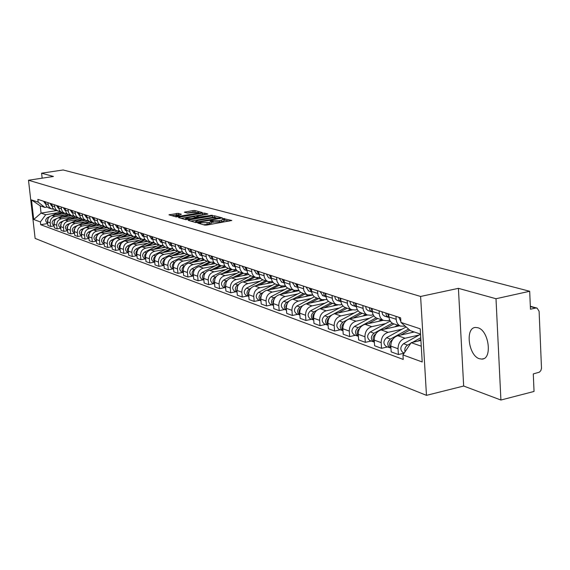 <?xml version="1.0" encoding="UTF-8"?>
<svg xmlns="http://www.w3.org/2000/svg" width="570" height="570" viewBox="0 0 570 570"><rect width="100%" height="100%" fill="white"/><g stroke="black" fill="none" stroke-linecap="round" stroke-linejoin="round"><path stroke-width="0.85" d="M198.339 222.827L197.847 223.127L204.815 225.114L206.839 225.065L231.812 220.483L223.105 218.517L222.542 218.752L224.024 219.279L219.464 220.718L210.772 220.661L210.202 220.904L211.655 221.431L209.04 222.542L198.339 222.827M479.448 358.751L481.885 359.093C492.651 359.257 488.967 330.351 477.859 327.743L475.594 327.465C464.928 327.501 468.44 355.737 479.448 358.751M178.218 213.337L168.948 214.833L176.187 216.928L201.538 212.874L202.2 212.482L194.869 210.508L192.981 210.558L184.352 212.211L187.559 213.123L193.365 212.411L198.823 212.439L196.686 213.315L181.281 215.945L175.824 215.916L181.395 214.256L178.218 213.337L178.346 214.769L171.67 215.638M458.415 288.342L463.666 386.032L500.909 400.033L496 298.73L458.415 288.342L420.61 296.457L28.5 180.241L53.438 176.465L41.596 173.195L63.142 169.967L529.687 291.27L530.463 309.218L535.622 308.035L530.349 306.589M496 298.73L529.687 291.27M188.862 219.942L188.164 220.355L195.695 222.507L197.683 222.457L222.421 217.954L214.527 215.795L212.574 215.852L188.862 219.942L188.919 220.569M185.806 219.678L178.481 217.583L179.187 217.184L202.642 213.166L204.566 213.116L207.908 214.042L197.59 216.009L196.785 216.344L199.037 216.999L212.389 215.246L185.806 219.678M500.909 400.033L534.047 391.447L533.285 373.927L539.462 372.139L540.887 370.5L541.5 368.298L539.113 311.313L537.104 308.121L535.622 308.035M463.666 386.032L426.474 395.352L35.126 238.41L28.5 180.241M41.596 173.195L42.159 178.175M405.284 326.211L400.453 326.09C397.91 324.871 396.485 322.613 396.178 319.314L395.986 316.336M414.248 331.989L397.824 335.716C393.279 337.276 390.942 340.746 390.82 346.125L398.031 348.733C398.159 343.318 400.511 339.82 405.078 338.238L419.192 335.01M398.031 348.733L398.394 354.526L404.116 353.193M388.761 313.977L388.947 316.927C389.26 320.205 390.678 322.442 393.214 323.653L394.141 323.967M390.82 346.125L391.184 351.875L398.394 354.526M389.766 320.205L387.365 320.739L383.517 320.404C381.009 319.2 379.591 316.977 379.278 313.742L379.086 310.814M387.529 346.945L381.544 348.32L381.166 342.627C381.287 337.312 383.603 333.885 388.113 332.339L402.042 329.204M372.132 308.541L372.324 311.448C372.637 314.661 374.041 316.863 376.542 318.06L377.468 318.366M399.563 325.791L381.123 329.909C376.635 331.434 374.34 334.839 374.226 340.119L374.604 345.769L381.544 348.32M373.193 314.783L371.006 315.26L367.208 314.925L365.377 313.721L363.325 310.222L362.812 305.499M371.22 341.01L365.306 342.349L364.928 336.756C365.035 331.526 367.315 328.163 371.768 326.66L385.52 323.61M356.108 303.311L356.471 307.401L357.283 309.66L359.086 311.833L361.401 312.973M383.247 320.312L365.035 324.316C360.603 325.812 358.338 329.147 358.238 334.334L358.623 339.884L365.306 342.349M357.233 309.553L355.245 309.98L351.49 309.645L349.681 308.456L347.643 305.014L347.13 300.376M355.502 335.281L349.659 336.585L349.282 331.092C349.374 325.954 351.619 322.656 356.015 321.181L369.588 318.217M340.668 298.267L341.031 302.285L341.836 304.508L343.617 306.646L345.905 307.772M367.472 315.032L349.517 318.929C345.149 320.383 342.912 323.66 342.827 328.755L343.211 334.212L349.659 336.585M341.843 304.508L340.034 304.893L336.329 304.551L334.533 303.382L332.517 299.998L332.004 295.438M340.333 329.759L334.569 331.028L334.184 325.627C334.262 320.582 336.478 317.34 340.817 315.901L354.227 313.016M325.769 293.4L326.14 297.348L326.938 299.535L328.705 301.637L330.963 302.748M352.303 309.923L334.547 313.728C330.23 315.146 328.035 318.366 327.957 323.368L328.349 328.733L334.569 331.028M326.995 299.635L321.694 299.635L319.927 298.488L318.103 295.709L317.412 290.671M325.698 324.43L320.005 325.662L319.613 320.354C319.685 315.395 321.865 312.21 326.147 310.807L339.385 307.992M311.391 288.705L311.762 292.588L312.552 294.74L314.298 296.806L316.535 297.903M337.782 304.964L320.098 308.705C315.837 310.094 313.671 313.251 313.6 318.174L313.992 323.454L320.005 325.662M312.666 294.932L307.565 294.889L305.812 293.757L303.831 290.479L303.318 286.069M311.562 319.278L305.933 320.483L305.541 315.26C305.606 310.379 307.75 307.259 311.982 305.883L325.057 303.14M297.497 284.166L297.875 287.985L298.659 290.102L300.39 292.146L302.599 293.222M324.038 300.112L306.133 303.853C301.929 305.214 299.791 308.313 299.727 313.158L300.126 318.345L305.933 320.483M298.822 290.379L293.913 290.308L292.175 289.182L290.216 285.955L289.703 281.616M297.896 314.305L292.339 315.481L291.94 310.337C291.997 305.541 294.12 302.471 298.295 301.124L311.206 298.452M284.081 279.785L284.451 283.539L285.235 285.627L286.945 287.636L289.132 288.705M312.723 295.025L292.645 299.165C288.484 300.49 286.382 303.539 286.325 308.306L286.724 313.415L292.339 315.481M285.442 285.976L280.711 285.876L278.994 284.765L277.056 281.587L276.536 277.319M284.687 309.496L279.2 310.643L278.794 305.577C278.844 300.86 280.932 297.839 285.057 296.528L297.818 293.913M271.099 275.545L271.477 279.243L272.253 281.295L273.942 283.276L276.108 284.33M299.015 290.671L279.592 294.626C275.481 295.93 273.408 298.922 273.365 303.611L273.764 308.641L279.2 310.643M272.51 281.715L267.943 281.587L265.877 280.134L264.323 277.362L263.803 273.158M271.904 304.836L266.482 305.955L266.076 300.974C266.119 296.329 268.178 293.365 272.253 292.075L284.858 289.531M258.545 271.441L259.692 277.106L261.366 279.051L263.504 280.098M285.777 286.454L266.959 290.237C262.905 291.512 260.861 294.462 260.818 299.072L261.224 304.024L266.482 305.955M259.991 277.59L255.581 277.433L253.543 276.001L251.997 273.272L251.484 269.133M259.528 300.333L254.17 301.423L253.764 296.521C253.8 291.947 255.83 289.033 259.856 287.772L272.31 285.278M246.39 267.472L247.53 273.044L249.19 274.968L251.299 275.994M272.987 282.357L254.733 285.99C250.729 287.237 248.705 290.137 248.677 294.676L249.083 299.549L254.17 301.423M247.872 273.593L243.611 273.415L241.594 271.997L240.063 269.311L239.55 265.235M247.544 295.965L242.25 297.034L241.844 292.203C241.872 287.7 243.874 284.836 247.857 283.596L260.155 281.167M234.612 263.625L235.752 269.118L237.391 271.014L239.486 272.025M260.625 278.381L242.891 281.872C238.93 283.098 236.935 285.948 236.913 290.422L237.32 295.224L242.25 297.034M236.137 269.717L232.018 269.517L230.016 268.121L228.506 265.478L227.986 261.459M235.937 291.74L230.7 292.788L230.287 288.028C230.309 283.589 232.289 280.768 236.222 279.557L248.385 277.177M223.205 259.899L224.338 265.307L225.962 267.18L228.029 268.185M248.67 274.519L231.413 277.882C227.494 279.086 225.528 281.886 225.506 286.297L225.919 291.028L230.7 292.788M224.765 265.962L220.775 265.748L218.802 264.366L217.298 261.751L216.785 257.797M224.673 287.643L219.507 288.662L219.094 283.974C219.108 279.606 221.06 276.828 224.943 275.638L236.963 273.308M212.147 256.286L213.266 261.616L214.876 263.461L216.928 264.452M237.099 270.771L220.277 274.013C216.408 275.196 214.47 277.953 214.455 282.293L214.869 286.952L219.507 288.662M213.736 262.321L209.874 262.086L207.915 260.725L206.433 258.146L205.92 254.248M213.757 283.661L208.641 284.665L208.228 280.041C208.242 275.738 210.166 273.002 214.007 271.833L225.891 269.56M201.417 252.781L202.535 258.039L204.131 259.856L206.155 260.832M225.898 267.131L209.482 270.258C205.656 271.42 203.739 274.134 203.732 278.416L204.145 283.005L208.641 284.665M203.041 258.78L199.293 258.531L197.363 257.191L195.888 254.647L195.375 250.807M203.162 279.806L198.104 280.782L197.69 276.229C197.697 271.983 199.6 269.289 203.397 268.149L215.139 265.919M191.007 249.382L192.118 254.562L193.693 256.358L195.702 257.327M215.054 263.589L199.001 266.618C195.225 267.757 193.33 270.429 193.323 274.647L193.743 279.179L198.104 280.782M192.66 255.346L189.026 255.082L187.11 253.757L185.649 251.249L185.143 247.465M192.874 276.058L187.879 277.013L187.459 272.524C187.459 268.342 189.34 265.691 193.095 264.565L204.701 262.385M180.904 246.076L182.001 251.192L183.569 252.959L185.549 253.914M204.544 260.141L188.827 263.084C185.086 264.195 183.219 266.831 183.219 270.992L183.64 275.453L187.879 277.013M182.578 252.011L179.051 251.733L177.156 250.422L175.71 247.95L175.204 244.216M182.885 272.417L177.94 273.358L177.526 268.933C177.519 264.808 179.379 262.193 183.091 261.089L194.57 258.951M171.085 242.87L172.183 247.914L173.729 249.66L175.695 250.608M194.363 256.792L178.944 259.649C175.246 260.739 173.401 263.34 173.408 267.437L173.822 271.84L177.94 273.358M172.788 248.769L169.368 248.477L167.487 247.188L166.055 244.744L165.549 241.067M173.173 268.883L168.285 269.802L167.872 265.435C167.865 261.366 169.696 258.794 173.365 257.711L184.723 255.617M161.545 239.756L162.635 244.73L164.167 246.454L166.112 247.387M184.495 253.529L169.34 256.308C165.685 257.384 163.861 259.941 163.868 263.988L164.288 268.328L168.285 269.802M163.276 245.62L159.949 245.321L158.097 244.038L156.672 241.63L156.166 238.004M163.74 265.449L158.909 266.347L158.489 262.043C158.474 258.032 160.284 255.488 163.918 254.427L175.147 252.375M152.275 236.728L153.359 241.63L154.876 243.34L156.8 244.259M179.051 251.733L174.919 250.344L159.999 253.066C156.387 254.12 154.584 256.642 154.598 260.632L155.012 264.915L158.909 266.347M154.028 242.549L150.793 242.243L148.955 240.982L147.552 238.602L147.046 235.018M154.563 262.107L149.782 262.991L149.368 258.737C149.347 254.783 151.136 252.282 154.727 251.235L165.834 249.225M143.262 233.786L144.338 238.623L145.842 240.305L147.744 241.217M165.685 247.245L150.915 249.909C147.345 250.95 145.564 253.436 145.578 257.369L145.998 261.594L149.782 262.991M145.037 239.571L141.887 239.25L140.07 238.004L138.674 235.659L138.175 232.125M145.635 258.858L140.904 259.721L140.491 255.524C140.469 251.619 142.236 249.154 145.792 248.128L156.779 246.155M134.492 230.921L135.56 235.695L137.049 237.355L138.93 238.26M156.693 244.224L142.08 246.839C138.546 247.857 136.786 250.308 136.807 254.191L137.227 258.367L140.904 259.721M136.287 236.671L133.223 236.343L131.421 235.111L130.038 232.795L129.54 229.304M150.252 242.058L136.002 248.962C133.416 251.128 133.344 253.23 135.781 255.267L136.957 255.695L132.268 256.543L131.855 252.403C131.834 248.548 133.579 246.119 137.092 245.107L147.958 243.169M125.956 228.135L127.017 232.845L128.492 234.484L130.359 235.382M147.944 241.288L133.48 243.853C129.981 244.851 128.25 247.273 128.271 251.106L128.685 255.225L132.268 256.543M119.985 237.576L127.773 233.85L124.787 233.508L122.707 231.962L121.631 230.002L121.132 226.561M128.421 252.624L123.861 253.443L123.448 249.361C123.419 245.556 125.143 243.155 128.621 242.165L139.379 240.262M117.648 225.421L118.703 230.073L120.163 231.691L122.009 232.574M139.415 238.424L125.108 240.939C121.645 241.929 119.928 244.316 119.957 248.1L120.37 252.161L123.861 253.443M119.479 231.092L116.572 230.75L114.805 229.546L113.444 227.287L112.953 223.882M120.113 249.639L115.674 250.43L115.261 246.397C115.233 242.642 116.936 240.276 120.377 239.293L131.014 237.434M109.554 222.777L110.601 227.373L112.048 228.969L113.879 229.845M131.114 235.631L116.95 238.103C113.53 239.079 111.834 241.431 111.862 245.164L112.276 249.183L115.674 250.43M111.407 228.406L108.571 228.064L106.818 226.874L105.471 224.637L104.98 221.281M112.026 246.732L107.701 247.494L107.288 243.511C107.253 239.799 108.941 237.469 112.347 236.507L122.871 234.676M101.674 220.198L102.714 224.737L104.146 226.319L105.956 227.188M123.02 232.916L109.005 235.346C105.621 236.301 103.939 238.623 103.975 242.314L104.388 246.276L107.701 247.494M103.533 225.791L100.776 225.442L98.752 223.953L97.705 222.058L97.213 218.745M104.139 243.896L99.928 244.63L99.515 240.697C99.479 237.035 101.147 234.733 104.517 233.786L114.933 231.983M93.986 217.69L95.026 222.172L96.444 223.739L98.24 224.594M115.133 230.266L101.261 232.653C97.912 233.593 96.252 235.887 96.287 239.528L96.701 243.447L99.928 244.63M95.867 223.24L93.174 222.891L91.171 221.417L90.131 219.55L89.647 216.272M96.451 241.124L92.347 241.844L91.941 237.954C91.898 234.341 93.551 232.061 96.886 231.135L107.196 229.368M86.498 215.246L87.531 219.671L88.934 221.217L90.708 222.065M107.445 227.686L93.715 230.031C90.395 230.957 88.749 233.215 88.792 236.814L89.205 240.683L92.347 241.844M88.393 220.761L85.764 220.405L83.783 218.944L82.75 217.099L82.265 213.857M88.963 238.431L84.959 239.122L84.552 235.282C84.51 231.712 86.141 229.461 89.44 228.549L99.65 226.81M79.194 212.859L80.22 217.234L81.61 218.766L83.37 219.6M99.942 225.164L86.348 227.473C83.063 228.385 81.439 230.615 81.481 234.17L81.888 237.989L84.959 239.122M81.097 218.331L78.532 217.975L76.572 216.529L75.546 214.705L75.062 211.506M81.653 235.802L77.755 236.472L77.349 232.674C77.306 229.147 78.916 226.924 82.18 226.026L92.29 224.316M72.069 210.53L73.088 214.854L74.471 216.365L76.209 217.198M92.625 222.706L79.166 224.972C75.91 225.87 74.307 228.078 74.349 231.591L74.755 235.367L77.755 236.472M73.986 215.966L71.478 215.61L69.533 214.178L68.521 212.375L68.044 209.211M74.528 233.23L70.723 233.878L70.317 230.13C70.267 226.639 71.863 224.452 75.098 223.561L85.108 221.887M65.123 208.257L66.127 212.532L67.495 214.028L69.219 214.847M85.486 220.312L72.155 222.535C68.934 223.426 67.346 225.599 67.388 229.069L67.802 232.802L70.723 233.878M67.046 213.657L64.595 213.294L62.671 211.883L61.546 209.696L61.182 206.974M67.574 230.722L63.861 231.356L63.455 227.644C63.405 224.202 64.987 222.036 68.186 221.16L78.097 219.507M58.332 206.041L59.337 210.266L60.691 211.748L62.401 212.56M78.51 217.968L65.308 220.162C62.123 221.032 60.548 223.184 60.598 226.611L61.004 230.301L63.861 231.356M60.27 211.399L57.876 211.035L55.967 209.639L54.969 207.879L54.492 204.787M60.783 228.278L57.157 228.884L56.751 225.221C56.708 221.816 58.268 219.678 61.439 218.816L71.25 217.191M51.713 203.882L52.704 208.057L54.05 209.518L55.739 210.323M71.677 215.688L58.632 217.84C55.468 218.695 53.915 220.825 53.965 224.217L54.371 227.858L57.157 228.884M53.651 209.197L51.314 208.834L49.419 207.452L48.315 205.314L47.958 202.656M54.15 225.884L50.616 226.475L50.21 222.856C50.16 219.486 51.706 217.377 54.848 216.522L64.56 214.926M45.237 201.766L46.227 205.891L47.559 207.345L49.241 208.136M65.03 213.451L52.105 215.567C48.977 216.415 47.438 218.517 47.488 221.873L47.894 225.471L50.616 226.475M420.539 334.106L410.443 330.707L400.931 322.428L400.646 317.861L37.855 199.358L38.169 202.136L44.88 207.43L40.249 205.87L41.061 213.109L45.7 214.726L58.026 212.717M420.916 340.418L411.177 342.663L421.259 346.19M400.931 322.428L420.225 328.826L422.199 361.971L402.954 354.918L411.177 342.663M45.7 214.726L40.406 221.944L40.719 224.708L403.239 359.435L402.954 354.918M40.406 221.944L33.723 219.493L31.493 199.92L38.169 202.136M420.61 296.457L426.474 395.352M56.544 210.587L41.061 213.109L33.723 219.493M47.203 207.053L44.88 207.43M47.673 223.547L40.719 224.708M40.249 205.87L31.493 199.92M203.54 224.751L207.159 224.395L207.024 222.891M211.669 221.637L211.784 222.92L207.159 224.395M224.046 219.486L224.16 220.761L221.588 221.865L211.712 222.072M229.069 221.167L224.081 219.92M215.788 217.569L212.703 217.312L190.793 221.11M196.864 221.979L219.806 218.054L212.432 217.911L198.139 220.391L195.503 221.495L196.864 221.979L196.914 222.549M181.096 218.331L202.77 214.612L202.642 213.166M205.207 214.698L202.77 214.612M197.384 217.961L197.341 217.441M187.658 217.719L185.457 218.623L191.014 218.666L197.334 217.377L193.144 216.778L187.658 217.719M178.788 214.897L178.346 214.769M195.781 212.147L193.109 211.983L187.117 213.002M199.65 213.194L198.873 212.981M420.76 337.768L412.53 342.349M410.699 343.368L407.536 345.128C405.192 346.767 404.365 348.99 405.042 351.804M420.546 334.262L403.539 343.71C400.119 346.873 399.933 349.83 402.99 352.573L403.482 352.759M420.859 339.435L417.824 341.131M408.761 346.261L406.952 348.961M400.867 321.43L398.829 317.262M408.576 329.075L390.45 339.072C387.066 342.192 386.895 345.107 389.923 347.821L390.942 348.099M406.132 326.952L386.595 337.711C383.225 340.81 383.054 343.717 386.075 346.418L386.567 346.596M409.737 330.087L400.739 335.053M392.588 339.556L392.281 339.72C389.232 342.257 388.783 345 390.934 347.957M413.264 331.655L411.561 332.595M390.236 321.067L370.279 331.932C366.959 334.975 366.795 337.825 369.78 340.482L370.265 340.661M392.352 323.204L373.991 333.243C370.657 336.3 370.493 339.164 373.493 341.836L374.355 342.093M393.955 323.91L384.28 329.204M375.872 333.806L375.758 333.87C372.794 336.279 372.324 338.943 374.34 341.858M397.774 325.185L394.689 326.881M388.975 317.262L387.579 313.593M389.004 317.49L386.51 315.923L385.748 312.994M384.729 316.136L382.655 314.654L381.9 311.733M372.345 311.704L371.063 308.192M372.381 312.018L370.051 310.5L369.296 307.622M368.391 310.736L366.339 309.275L365.591 306.404M373.87 315.901L354.554 326.361C351.277 329.339 351.12 332.139 354.077 334.761L354.554 334.939M376.136 317.861L358.131 327.629C354.846 330.621 354.683 333.436 357.654 336.065L358.373 336.3M377.796 318.48L368.405 323.575M381.472 319.713L378.43 321.366M359.77 328.263C356.955 330.572 356.478 333.144 358.352 335.979M360.539 312.681L347.721 319.585M347.536 319.685L342.834 322.214C339.592 325.149 339.442 327.914 342.378 330.5L342.962 330.707M358.138 310.914L339.385 320.988C336.15 323.91 336.001 326.667 338.929 329.246L339.399 329.417M362.207 313.243L353.094 318.153M365.755 314.433L362.755 316.051M344.244 322.926C341.651 325.156 341.216 327.615 342.933 330.315M345.548 307.65L333.771 313.942M331.647 315.075L328.071 316.984C324.879 319.863 324.729 322.577 327.636 325.135L328.092 325.299M342.99 306.076L324.743 315.801C321.551 318.673 321.409 321.373 324.302 323.924L324.772 324.088M347.159 308.192L338.309 312.923M350.586 309.339L347.622 310.928M329.268 317.782C326.895 319.927 326.489 322.278 328.064 324.836M356.321 306.346L355.146 302.998M356.364 306.745L354.198 305.271L353.45 302.442M352.652 305.534L350.621 304.088L349.873 301.274M340.874 301.181L339.798 297.982M340.924 301.658L338.908 300.233L338.16 297.447M337.469 300.511L335.459 299.093L334.711 296.322M325.969 296.193L325 293.151M326.033 296.742L324.159 295.367L323.418 292.631M322.812 295.673L320.084 291.541M331.07 302.784L319.77 308.783M316.856 310.322L313.821 311.933C310.664 314.761 310.522 317.433 313.4 319.948L313.742 320.084M328.391 301.38L310.6 310.793C307.451 313.607 307.315 316.272 310.18 318.78L310.643 318.943M332.623 303.311L324.024 307.871M335.937 304.423L333.015 305.976M314.811 312.816C312.638 314.889 312.267 317.127 313.7 319.542M311.591 291.37L310.707 288.477M311.655 291.99L309.175 287.978M308.662 290.992L305.962 286.931M317.084 298.089L306.133 303.853L311.982 305.883M302.663 305.677L300.048 307.059C296.934 309.831 296.799 312.46 299.642 314.939L299.877 315.032M314.312 296.82L296.934 305.955C293.828 308.719 293.692 311.334 296.535 313.806L296.984 313.97M318.58 298.594L310.222 302.998M321.772 299.67L318.901 301.188M300.839 308.035C298.865 310.016 298.53 312.146 299.827 314.426M297.697 286.71L296.899 283.967M297.768 287.401L295.424 283.49M294.989 286.475L292.31 282.471M303.554 293.543L292.923 299.1M289.004 301.152L286.731 302.342C283.661 305.064 283.525 307.65 286.347 310.094L286.468 310.151M300.732 292.396L283.717 301.274C280.654 303.988 280.526 306.567 283.34 309.004L283.789 309.168M305.007 294.035L296.87 298.288M308.078 295.082L305.256 296.564M287.33 303.418L285.755 306.354L286.418 309.474M284.266 282.207L283.554 279.606M284.344 282.955L282.121 279.143M281.765 282.1L279.115 278.16M290.465 289.147L280.134 294.519M275.823 296.756L273.849 297.782C270.814 300.454 270.693 302.998 273.479 305.413L271.014 304.515M287.629 288.092L270.935 296.749C267.914 299.414 267.793 301.95 270.572 304.352M291.868 289.624L283.945 293.735M294.875 290.622L292.054 292.089M274.27 298.965L272.859 301.744L273.45 304.679M271.284 277.839L270.643 275.395M268.976 277.875L271.37 278.666L269.261 274.94M268.52 277.725L266.354 273.992M277.797 284.893L267.75 290.08M263.091 292.481L261.381 293.365C258.41 295.951 258.267 298.445 260.967 300.846L258.652 300.012M274.968 283.91L258.559 292.367C255.574 294.982 255.46 297.483 258.21 299.849M279.158 285.349L271.441 289.339M282.143 286.275L279.279 287.757M261.63 294.661L260.376 297.291L260.896 300.041M258.723 273.607L258.153 271.313M258.809 274.498L256.821 270.878M256.6 273.785L253.999 269.959M265.52 280.775L255.752 285.784M250.786 288.334L249.311 289.09C246.404 291.576 246.24 294.013 248.819 296.414M262.741 279.841L246.575 288.121C243.632 290.693 243.518 293.151 246.24 295.495L246.675 295.652M266.838 281.217L259.322 285.078M269.881 282.036L266.91 283.568M249.396 290.501L248.285 292.973L248.748 295.538M246.561 269.51L246.062 267.366M246.653 270.465L244.765 266.938M244.615 269.824L242.043 266.048M253.629 276.778L244.117 281.63M238.88 284.302L237.612 284.943C234.776 287.337 234.591 289.724 237.056 292.118M250.935 275.873L234.968 284.01C232.054 286.539 231.947 288.962 234.641 291.27L235.068 291.427M254.911 277.205L247.58 280.946M258.089 277.889L254.925 279.5M237.54 286.489L236.97 291.163M234.776 265.527L234.348 263.54M234.876 266.553L233.094 263.126M233.002 265.983L230.451 262.264M242.1 272.909L232.838 277.604M227.352 280.383L226.276 280.932C223.504 283.226 223.297 285.563 225.656 287.95M239.493 272.033L223.711 280.02C220.832 282.513 220.733 284.893 223.397 287.173L223.825 287.33M243.34 273.322L236.187 276.949M246.789 273.799L243.312 275.567M226.048 282.613L225.563 286.917M223.362 261.659L222.998 259.827M223.469 262.763L221.78 259.435M221.744 262.257L219.222 258.595M230.921 269.154L221.894 273.7M216.18 276.585L215.282 277.034C212.574 279.243 212.346 281.537 214.598 283.903M228.385 268.299L212.788 276.158C209.952 278.602 209.853 280.953 212.489 283.204L212.909 283.354M236.037 269.738L232.047 271.748M232.111 269.56L225.143 273.08M214.911 278.873L214.498 282.791M212.289 257.897L211.99 256.236M212.403 259.086L210.807 255.852M210.822 258.652L208.328 255.039M220.07 265.506L211.27 269.923M205.357 272.887L204.616 273.258C201.965 275.381 201.716 277.626 203.875 279.977M217.612 264.68L202.193 272.403C199.393 274.811 199.293 277.127 201.908 279.35L202.321 279.5M224.901 266.14L221.117 268.043M221.217 265.912L214.42 269.318M204.103 275.26L203.768 278.766M201.552 254.234L201.31 252.745M201.673 255.51L200.17 252.375M200.234 255.146L197.754 251.584M209.539 261.972L200.954 266.254M194.855 269.296L194.256 269.589C191.67 271.641 191.406 273.828 193.465 276.165M207.152 261.167L191.912 268.762C189.14 271.135 189.048 273.415 191.634 275.609L192.047 275.759M210.672 262.35L204.01 265.67M214.035 262.685L210.508 264.444M193.615 271.783L193.344 274.833M191.121 250.65L190.95 249.361M191.263 252.047L189.839 248.997M189.945 251.748L187.494 248.235M199.308 258.538L190.936 262.692M184.666 265.798L184.203 266.033C181.673 268 181.388 270.144 183.362 272.467M196.985 257.754L181.923 265.221C179.187 267.558 179.094 269.81 181.652 271.976L182.065 272.118M200.462 258.88L193.9 262.136M203.511 259.314L200.205 260.953M183.426 268.442L183.219 270.971M180.996 247.116L180.882 246.076M181.153 248.677L179.807 245.72M179.963 248.449L177.534 244.979M189.347 255.203L181.196 259.229M174.769 262.399L174.434 262.57C171.962 264.473 171.663 266.568 173.544 268.862M187.11 254.441L172.218 261.787C169.511 264.088 169.425 266.304 171.962 268.442L172.361 268.591M190.58 255.488L184.074 258.695M193.301 256.03L190.195 257.562M173.529 265.271L173.387 267.131M171.328 245.406L170.06 242.542M170.259 245.243L167.851 241.815M179.692 251.954L171.72 255.873M165.158 259.094L164.937 259.208C162.521 261.039 162.208 263.091 164.003 265.363M177.512 251.213L162.785 258.445C160.106 260.711 160.028 262.898 162.536 265.007L162.935 265.157M181.018 252.161L174.52 255.36M183.397 252.823L180.469 254.27M163.896 262.378L163.839 263.212M161.787 242.221L160.597 239.443M160.833 242.122L158.446 238.744M170.33 248.784L162.507 252.61M155.824 255.88L155.703 255.937C153.344 257.704 153.017 259.713 154.727 261.965M168.171 248.078L153.608 255.196C150.965 257.426 150.886 259.585 153.373 261.673L153.765 261.815M171.798 248.905L165.229 252.111M173.786 249.703L171.014 251.064M152.511 239.129L151.392 236.436M151.663 239.094L149.297 235.759M161.253 245.684L153.544 249.432M159.094 245.029L144.687 252.033L146.725 252.759C144.417 254.462 144.075 256.422 145.706 258.652M144.687 252.033C142.073 254.234 141.994 256.365 144.459 258.424L144.844 258.566M162.927 245.677L156.194 248.955M164.459 246.653L161.816 247.943M143.49 236.115L142.436 233.515M142.742 236.144L140.405 232.852M152.461 242.649L144.823 246.347M137.912 249.696C135.717 251.363 135.389 253.272 136.928 255.424M135.781 255.267L136.166 255.41M154.1 242.635L147.395 245.891M155.396 243.682L152.867 244.908M134.72 233.187L133.722 230.672M134.064 233.28L131.748 230.023M143.939 239.671L136.323 243.347M141.645 239.172L127.552 245.969C124.994 248.107 124.923 250.18 127.338 252.189L127.716 252.332M129.319 246.732C127.245 248.356 126.939 250.209 128.392 252.289M145.257 239.799L138.831 242.898M146.59 240.775L144.153 241.958M126.177 230.337L125.243 227.9M125.621 230.487L123.32 227.273M135.71 236.742L128.05 240.426M133.259 236.358L119.315 243.048C116.786 245.157 116.722 247.209 119.109 249.197L119.486 249.332M120.947 243.853C119.002 245.435 118.71 247.23 120.071 249.233M136.65 237.027L130.487 239.991M138.033 237.939L135.667 239.079M117.862 227.551L116.992 225.2M117.391 227.765L115.119 224.594M125.079 233.622L111.3 240.212C108.799 242.286 108.728 244.309 111.1 246.276L111.471 246.418M112.796 241.046C110.965 242.592 110.694 244.323 111.977 246.247M128.286 234.327L122.358 237.163M129.725 235.168L127.402 236.279M113.166 225.948L109.768 224.829L108.948 222.578M109.376 225.114L107.124 221.979M119.622 231.235L112.126 234.804M117.121 230.943L103.484 237.441C101.011 239.493 100.947 241.488 103.291 243.433L103.662 243.568M104.852 238.31L103.355 240.697L104.082 243.347M120.149 231.684L114.442 234.405M121.652 232.453L119.351 233.55M101.88 222.207L101.111 220.02M101.574 222.535L99.337 219.436M111.684 228.677L104.46 232.104M109.383 228.328L95.86 234.747C93.416 236.764 93.352 238.737 95.675 240.661L96.045 240.796M97.107 235.652L95.717 237.968L96.387 240.512M112.226 229.097L106.718 231.719M113.779 229.81L111.506 230.893M94.192 219.635L93.48 217.526M93.957 220.02L91.742 216.956M103.954 226.176L96.986 229.468M101.859 225.763L88.436 232.111C86.013 234.106 85.956 236.058 88.257 237.961L88.621 238.089M89.561 233.059L88.257 235.303L88.892 237.747M104.517 226.575L99.187 229.097M106.098 227.231L103.854 228.299M86.697 217.12L86.034 215.09M86.54 217.562L84.339 214.541M96.43 223.725L89.697 226.903M94.549 223.255L81.189 229.546C78.788 231.52 78.731 233.444 81.011 235.325L81.375 235.453M82.201 230.537L80.99 232.703L81.574 235.047M97.007 224.103L91.834 226.539M98.61 224.715L96.387 225.77M79.387 214.669L78.774 212.717M79.301 215.175L77.121 212.183M89.098 221.338L82.579 224.402M87.438 220.79L74.114 227.045C71.742 228.983 71.692 230.893 73.95 232.752L74.307 232.881M75.019 228.078L73.901 230.166L74.442 232.417M89.697 221.687L84.666 224.046M91.307 222.264L89.105 223.305M72.262 212.275L71.685 210.408M72.233 212.838L70.074 209.881M81.959 218.994L75.625 221.958M80.534 218.367L67.21 224.601C64.866 226.518 64.816 228.399 67.053 230.237L67.41 230.365M68.008 225.684L66.975 227.694L67.474 229.845M82.572 219.322L77.67 221.616M84.175 219.87L82.002 220.889M65.301 209.938L64.773 208.15M65.343 210.558L63.206 207.637M74.991 216.707L68.842 219.571M73.851 215.98L64.246 220.455M63.626 220.747L60.477 222.215C58.154 224.11 58.104 225.962 60.32 227.786L60.669 227.915M61.168 223.347L60.676 227.33M75.632 216.999L70.83 219.243M77.221 217.533L75.062 218.538M58.511 207.658L58.026 205.941M58.247 208.214L56.494 205.442M68.201 214.463L62.215 217.248M67.132 213.736L57.955 217.996M56.615 218.616L53.894 219.885C51.599 221.751 51.549 223.59 53.744 225.392L54.093 225.52M54.485 221.067L54.043 224.879M68.877 214.733L64.161 216.928M70.424 215.253L68.286 216.244M51.884 205.428L51.435 203.789M51.678 206.041L49.939 203.298M61.581 212.268L55.739 214.976M60.477 211.577L51.663 215.66M49.904 216.479L47.467 217.605C45.194 219.457 45.144 221.267 47.324 223.055L47.324 223.055M47.965 218.852L47.559 222.478M62.273 212.517L57.634 214.662M63.783 213.023L61.667 213.999M45.408 203.241L45.002 201.687M45.507 204.01L43.534 201.21M53.965 224.217L56.751 225.221M60.598 226.611L63.455 227.644M67.388 229.069L70.317 230.13M74.349 231.591L77.349 232.674M81.481 234.17L84.552 235.282M88.792 236.814L91.941 237.954M96.287 239.528L99.515 240.697M103.975 242.314L107.288 243.511M111.862 245.164L115.261 246.397M119.957 248.1L123.448 249.361M128.271 251.106L131.855 252.403M136.807 254.191L140.491 255.524M145.578 257.369L149.368 258.737M154.598 260.632L158.489 262.043M163.868 263.988L167.872 265.435M173.408 267.437L177.526 268.933M183.219 270.992L187.459 272.524M193.323 274.647L197.69 276.229M203.732 278.416L208.228 280.041M214.455 282.293L219.094 283.974M225.506 286.297L230.287 288.028M236.913 290.422L241.844 292.203M248.677 294.676L253.764 296.521M260.818 299.072L266.076 300.974M273.365 303.611L278.794 305.577M286.325 308.306L291.94 310.337M299.727 313.158L305.541 315.26M313.6 318.174L319.613 320.354M327.957 323.368L334.184 325.627M342.827 328.755L349.282 331.092M358.238 334.334L364.928 336.756M374.226 340.119L381.166 342.627M47.488 221.873L50.21 222.856M52.105 215.567L54.848 216.522M58.632 217.84L61.439 218.816M51.92 205.749L54.699 206.661M65.308 220.162L68.186 221.16M58.539 207.929L61.396 208.869M72.155 222.535L75.098 223.561M65.329 210.173L68.25 211.135M79.166 224.972L82.18 226.026M72.283 212.46L75.276 213.451M86.348 227.473L89.44 228.549M79.408 214.812L82.472 215.823M93.715 230.031L96.886 231.135M86.711 217.227L89.853 218.26M101.261 232.653L104.517 233.786M94.2 219.692L97.427 220.761M109.005 235.346L112.347 236.507M101.88 222.229L105.194 223.319M116.95 238.103L120.377 239.293M125.108 240.939L128.621 242.165M117.862 227.501L121.346 228.648M133.48 243.853L137.092 245.107M126.17 230.237L129.753 231.42M142.08 246.839L145.792 248.128M134.705 233.059L138.382 234.27M150.915 249.909L154.727 251.235M143.476 235.952L147.26 237.198M159.999 253.066L163.918 254.427M152.489 238.923L156.38 240.205M169.34 256.308L173.365 257.711M161.759 241.979L165.763 243.305M178.944 259.649L183.091 261.089M171.299 245.129L175.417 246.489M188.827 263.084L193.095 264.565M181.118 248.37L185.357 249.767M199.001 266.618L203.397 268.149M191.221 251.698L195.588 253.144M209.482 270.258L214.007 271.833M201.63 255.132L206.126 256.621M220.277 274.013L224.943 275.638M212.361 258.673L216.992 260.205M231.413 277.882L236.222 279.557M223.419 262.321L228.2 263.903M242.891 281.872L247.857 283.596M234.826 266.083L239.756 267.715M254.733 285.99L259.856 287.772M246.596 269.966L251.691 271.648M266.959 290.237L272.253 292.075M258.752 273.978L264.017 275.716M279.592 294.626L285.057 296.528M271.306 278.124L276.742 279.913M292.645 299.165L298.295 301.124M284.288 282.399L289.909 284.259M297.704 286.831L303.525 288.748M320.098 308.705L326.147 310.807M311.591 291.413L317.611 293.4M334.547 313.728L340.817 315.901M325.969 296.151L332.203 298.21M349.517 318.929L356.015 321.181M340.867 301.067L347.329 303.197M365.035 324.316L371.768 326.66M356.307 306.161L363.012 308.37M381.123 329.909L388.113 332.339M372.324 311.448L379.278 313.742M397.824 335.716L405.078 338.238M388.947 316.927L396.178 319.314M45.443 203.611L48.165 204.509M200.704 223.939L200.626 223.048M209.169 224.038L209.04 222.542M212.296 222.115L212.161 220.626M213.201 222.371L213.073 220.882M219.593 222.215L219.464 220.718M221.588 221.865L221.459 220.369M224.623 219.963L224.494 218.481M199.814 223.682L199.728 222.799M212.703 217.312L212.574 215.852M214.655 217.263L214.527 215.795M198.289 222.357L198.253 221.944M219.279 218.702L219.251 218.296M196.009 222.557L195.93 221.716M179.244 217.804L179.187 217.184M204.694 214.562L204.566 213.116M196.992 217.256L196.914 216.408M199.101 217.676L199.037 216.999M201.025 217.341L200.989 216.949M210.964 215.624L210.929 215.232M191.05 219.065L191.014 218.666M196.557 218.111L196.522 217.719M181.317 216.329L181.281 215.945M196.721 213.693L196.686 213.315M185.207 212.482L185.157 211.89M193.109 211.983L192.981 210.558M195.004 211.933L194.869 210.508M169.832 215.111L169.775 214.505M176.451 214.826L176.315 213.394M407.536 345.128L403.539 343.71M390.45 339.072L386.595 337.711M390.699 321.715L389.645 321.359M373.991 333.243L370.279 331.932M374.055 316.143L373.664 316.015M358.131 327.629L354.554 326.361M342.834 322.214L339.385 320.988M328.071 316.984L324.743 315.801M313.821 311.933L310.6 310.793M300.048 307.059L296.934 305.955M286.731 302.342L283.717 301.274M273.849 297.782L270.935 296.749M261.381 293.365L258.559 292.367M249.311 289.09L246.575 288.121M237.612 284.943L234.968 284.01M226.276 280.932L223.711 280.02M215.282 277.034L212.788 276.158M204.616 273.258L202.193 272.403M224.787 266.197L224.331 266.048M194.256 269.589L191.912 268.762M213.935 262.563L213.387 262.385M184.203 266.033L181.923 265.221M203.198 258.972L202.77 258.83M174.434 262.57L172.218 261.787M164.937 259.208L162.785 258.445M155.703 255.937L153.608 255.196M137.947 249.646L136.002 248.962M129.39 246.618L127.552 245.969M121.061 243.668L119.315 243.048M112.953 240.796L111.3 240.212M105.051 237.996L103.484 237.441M97.349 235.268L95.86 234.747M89.839 232.61L88.436 232.111M82.515 230.016L81.189 229.546M75.368 227.487L74.114 227.045M68.4 225.015L67.21 224.601M61.596 222.606L60.477 222.215M54.948 220.255L53.894 219.885M48.457 217.954L47.467 217.605M481.885 359.093L483.609 358.68M48.578 207.915L51.314 208.834M393.214 323.653L400.453 326.09M376.542 318.06L383.517 320.404M360.489 312.666L367.208 314.925M345.007 307.465L351.49 309.645M330.073 302.449L336.329 304.551M315.659 297.611L321.694 299.635M301.73 292.93L307.565 294.889M288.27 288.413L293.913 290.308M275.253 284.045L280.711 285.876M262.663 279.813L267.943 281.587M250.472 275.716L255.581 277.433M238.659 271.755L243.611 273.415M227.216 267.907L232.018 269.517M216.123 264.181L220.775 265.748M205.357 260.568L209.874 262.086M194.912 257.063L199.293 258.531M184.773 253.657L189.026 255.082M165.35 247.131L169.368 248.477M156.045 244.01L159.949 245.321M146.996 240.968L150.793 242.243M138.197 238.011L141.887 239.25M129.625 235.132L133.223 236.343M121.289 232.332L124.787 233.508M113.159 229.603L116.572 230.75M105.251 226.945L108.571 228.064M97.534 224.359L100.776 225.442M90.017 221.83L93.174 222.891M82.679 219.372L85.764 220.405M75.525 216.963L78.532 217.975M68.55 214.619L71.478 215.61M61.731 212.332L64.595 213.294M55.076 210.102L57.876 211.035M530.335 306.261L536.719 308.014M219.856 218.602L219.813 218.103M195.595 222.478L195.503 221.495M196.864 217.22L196.785 216.344M185.549 219.607L185.457 218.623M175.909 216.849L175.824 215.916M198.902 213.322L198.837 212.596M404.223 353.03L402.99 352.573M389.923 347.821L386.075 346.418M373.493 341.836L369.78 340.482M384.223 315.972L388.077 317.248M367.892 310.572L371.611 311.804M357.654 336.065L354.077 334.761M342.378 330.5L338.929 329.246M327.636 325.135L324.302 323.924M352.153 305.37L355.737 306.553M336.977 300.354L340.433 301.494M322.328 295.509L325.662 296.614M313.4 319.948L310.18 318.78M308.185 290.835L311.405 291.897M299.642 314.939L296.535 313.806M294.512 286.318L297.626 287.344M286.347 310.094L283.34 309.004M281.302 281.951L284.309 282.941M256.144 273.636L258.816 274.512M248.819 296.436L246.24 295.495M244.167 269.674L246.66 270.493M237.056 292.146L234.641 291.27M232.553 265.834L234.89 266.603M225.656 288L223.397 287.173M221.303 262.115L223.476 262.834M214.605 283.974L212.489 283.204M210.387 258.509L212.418 259.179M203.882 280.07L201.908 279.35M199.799 255.004L201.695 255.631M193.472 276.279L191.634 275.609M189.525 251.612L191.285 252.189M183.369 272.595L181.652 271.976M179.543 248.306L181.174 248.848M173.558 269.026L171.962 268.442M169.846 245.107L171.356 245.606M164.017 265.549L162.536 265.007M160.419 241.986L161.823 242.45M154.748 262.171L153.373 261.673M151.257 238.958L152.553 239.386M145.728 258.887L144.459 258.424M142.336 236.009L143.533 236.408M133.665 233.144L134.762 233.508M128.421 252.588L127.338 252.189M125.222 230.351L126.227 230.686M120.106 249.56L119.109 249.197M117 227.637L117.919 227.936M112.012 246.611L111.1 246.276M108.991 224.986L109.825 225.264M104.125 243.739L103.291 243.433M101.182 222.407L101.945 222.656M96.437 240.939L95.675 240.661M93.58 219.892L94.257 220.12M88.941 238.21L88.257 237.961M86.163 217.441L86.768 217.64M81.631 235.545L81.011 235.325M78.924 215.047L79.465 215.225M74.499 232.952L73.95 232.752M71.863 212.717L72.34 212.874M67.538 230.415L67.053 230.237M64.973 210.437L65.386 210.572M60.748 227.943L60.32 227.786M54.114 225.528L53.744 225.392"/></g></svg>
